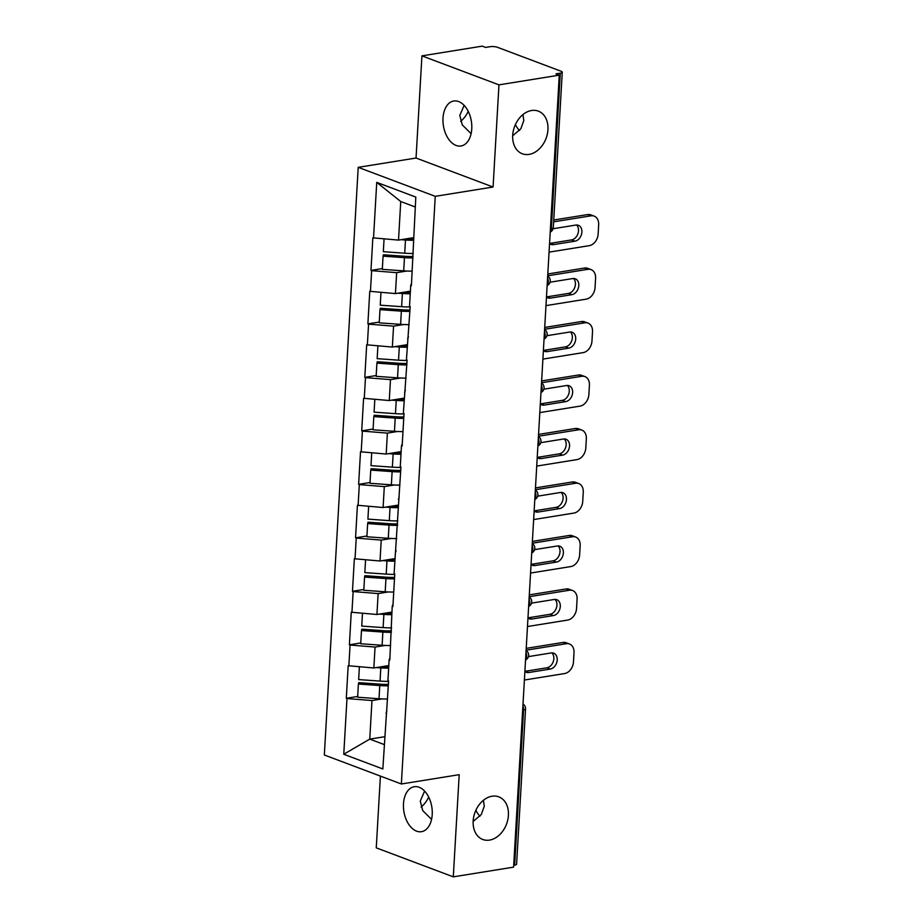 <?xml version="1.0" encoding="UTF-8"?>
<svg xmlns="http://www.w3.org/2000/svg" width="923" height="923" viewBox="0 0 923 923"><rect width="100%" height="100%" fill="white"/><g stroke="black" fill="none" stroke-linecap="round" stroke-linejoin="round"><path stroke-width="1.38" d="M473.141 821.482L481.321 814.467L484.263 806.24L483.433 800.276M492.051 796.226A22.775 16.822 -69.4 0 1 498.812 796.849A22.775 16.822 -69.4 0 1 507.812 819.739A22.775 16.822 -69.4 0 1 489.525 840.103A22.775 16.822 -69.4 0 1 482.764 839.48A22.775 16.822 -69.4 0 1 473.764 816.59A22.775 16.822 -69.4 0 1 492.051 796.226M428.676 797.057A22.775 16.822 -69.4 0 1 421.096 807.06M512.68 135.773L520.86 128.758L523.803 120.532L522.972 114.567M531.59 110.506A22.775 16.822 -69.4 0 1 538.351 111.141A22.775 16.822 -69.4 0 1 547.351 134.031A22.775 16.822 -69.4 0 1 529.064 154.395A22.775 16.822 -69.4 0 1 522.303 153.772A22.775 16.822 -69.4 0 1 513.303 130.881A22.775 16.822 -69.4 0 1 531.59 110.506M468.215 111.337A22.775 16.822 -69.4 0 1 460.635 121.351M431.572 819.382L422.734 810.602L420.265 801.095L424.603 791.103M403.478 803.795A22.775 14.145 80.9 0 1 414.231 786.719A22.775 14.145 80.9 0 1 432.218 814.617A22.775 14.145 80.9 0 1 421.465 831.692A22.775 14.145 80.9 0 1 403.478 803.795M471.111 133.673L462.273 124.893L459.804 115.387L464.142 105.384M443.005 118.086A22.775 14.145 80.9 0 1 453.758 101.011A22.775 14.145 80.9 0 1 471.757 128.908A22.775 14.145 80.9 0 1 461.004 145.984A22.775 14.145 80.9 0 1 443.005 118.086M479.925 816.232A22.775 14.145 80.9 0 1 475.853 810.29M519.464 130.524A22.775 14.145 80.9 0 1 515.392 124.57M380.403 776.093L376.261 847.856L453.297 876.85L513.603 867.135L559.269 75.144L498.962 84.858L421.926 55.865L416.042 158.029L358.216 167.34L324.331 754.991L401.367 783.985L435.252 196.334L358.216 167.34M421.926 55.865L482.233 46.15L485.602 47.419L490.009 46.704A5.342 1.396 3.3 0 1 497.509 47.315L561.069 71.233A5.342 1.396 3.3 0 1 562.269 72.202L553.315 227.519A5.342 1.396 3.3 0 1 551.354 228.477L560.307 73.171L555.9 73.875L559.269 75.144M384.706 736.716L369.754 739.115L343.76 754.253L382.837 768.963L388.606 680.932L387.937 680.678L389.137 659.76L389.944 657.718M343.76 754.253L346.979 698.538L346.298 698.284L357.686 696.45M388.802 665.564L373.85 667.975L348.179 665.714L346.298 698.284M348.848 665.968L350.059 645.05L349.39 644.796L360.766 642.962M391.883 612.087L376.93 614.487L351.259 612.226L349.39 644.796M351.94 612.48L353.14 591.562L352.471 591.308L363.858 589.485M394.975 558.6L380.022 561.011L354.351 558.738L352.471 591.308M355.02 558.992L356.232 538.086L355.551 537.832L366.939 535.998M398.055 505.112L383.103 507.523L357.432 505.262L355.551 537.832M358.101 505.516L359.312 484.598L358.632 484.344L370.019 482.51M401.136 451.624L386.183 454.035L360.512 451.774L358.632 484.344M361.193 452.028L362.393 431.11L361.724 430.856L373.1 429.022M404.228 398.136L389.275 400.547L363.593 398.286L361.724 430.856M364.273 398.54L365.473 377.622L364.804 377.369L376.192 375.534M407.308 344.66L392.356 347.06L366.685 344.798L364.804 377.369M367.354 345.052L368.565 324.135L367.885 323.881L379.272 322.058M410.389 291.172L395.436 293.583L369.765 291.31L367.885 323.881M370.435 291.564L371.646 270.658L370.977 270.404L382.353 268.57M413.481 237.684L398.517 240.095L372.846 237.834L370.977 270.404M373.527 238.088L376.734 182.373L415.811 197.072L411.404 285.611L410.723 285.357L409.524 306.274L410.193 306.528L406.432 359.762L407.112 360.016L403.351 413.25L404.032 413.504L402.151 446.074L401.47 445.821L400.27 466.738L400.94 466.992L394.098 573.702L394.779 573.956L392.898 606.526L392.217 606.273L389.818 660.014L389.137 659.76M385.145 645.442L375.061 647.058L373.85 667.975M375.061 647.058L350.059 645.05M388.225 591.955L378.142 593.581L376.93 614.487M378.142 593.581L353.14 591.562M392.217 606.273L393.025 604.23M391.317 538.467L381.222 540.093L380.022 561.011M381.222 540.093L356.232 538.086M395.309 552.785L396.117 550.743M394.398 484.979L384.303 486.606L383.103 507.523M384.303 486.606L359.312 484.598M398.39 499.308L399.197 497.255M397.478 431.491L387.395 433.118L386.183 454.035M387.395 433.118L362.393 431.11M401.47 445.821L402.278 443.767M400.559 378.015L390.475 379.63L389.275 400.547M390.475 379.63L365.473 377.622M404.562 392.333L405.37 390.291M403.651 324.527L393.556 326.154L392.356 347.06M393.556 326.154L368.565 324.135M407.643 338.845L408.451 336.803M406.731 271.039L396.648 272.666L395.436 293.583M396.648 272.666L371.646 270.658M410.723 285.357L411.531 283.315M560.307 73.171A5.342 1.396 3.3 0 0 562.269 72.202M415.246 206.983L400.744 201.526L398.517 240.095M400.744 201.526L376.734 182.373M514.642 865.163L523.595 709.845A5.342 1.396 -176.7 0 0 525.556 708.887L516.603 864.205A5.342 1.396 -176.7 0 1 514.642 865.163L513.707 865.312M453.297 876.85L459.192 774.674L401.367 783.985M416.042 158.029L493.078 187.023L498.962 84.858M493.078 187.023L435.252 196.334M382.064 698.919L371.969 700.545L369.754 739.115L384.245 744.573M371.969 700.545L346.979 698.538M386.056 713.248L386.864 711.195M413.077 256.49A23.848 6.253 -176.7 0 1 404.805 256.282L383.414 254.771L383.068 256.156L382.307 269.354L403.697 270.866A29.178 7.661 -176.7 0 0 412.235 271.143M413.412 238.838A23.848 6.253 -176.7 0 1 407.112 238.711M594.17 216.12A10.672 7.88 110.6 0 0 591.008 215.832L587.639 214.563A10.672 7.88 -69.4 0 1 590.801 214.863L594.17 216.12A10.672 7.88 110.6 0 1 598.669 224.785L598.139 234.05A10.672 7.88 110.6 0 1 589.289 245.656L549.07 252.141M591.008 215.832L553.638 221.843M549.566 243.545A8.365 6.173 110.6 0 0 550.985 244.399A8.365 6.173 110.6 0 0 553.465 244.63L574.948 241.18A8.365 6.173 110.6 0 0 581.663 233.692A8.365 6.173 110.6 0 0 578.363 225.293A8.365 6.173 110.6 0 0 575.871 225.062L554.4 228.523A8.365 6.173 110.6 0 0 553.05 228.916M587.639 214.563L553.742 220.02M549.566 243.43A8.365 6.173 110.6 0 0 550.096 243.36L571.579 239.911A8.365 6.173 110.6 0 0 577.971 233.611A8.365 6.173 110.6 0 0 576.54 224.993M384.06 238.93L383.333 251.691L404.712 253.214A29.178 7.661 -176.7 0 0 413.25 253.479M413.331 240.28A29.178 7.661 -176.7 0 1 405.474 240.015L400.997 239.692M412.996 257.944A29.178 7.661 -176.7 0 1 404.459 257.667L383.068 256.156M409.997 309.978A23.848 6.253 -176.7 0 1 401.713 309.77L380.334 308.259L379.988 309.643L379.226 322.842L400.605 324.354A29.178 7.661 -176.7 0 0 409.154 324.619M410.32 292.326A23.848 6.253 -176.7 0 1 404.02 292.199M591.089 269.608A10.672 7.88 110.6 0 0 587.916 269.32L584.547 268.051A10.672 7.88 -69.4 0 1 587.72 268.339L591.089 269.608A10.672 7.88 110.6 0 1 595.589 278.273L595.058 287.526A10.672 7.88 110.6 0 1 586.197 299.144L545.978 305.617M587.916 269.32L547.708 275.792M546.474 297.033A8.365 6.173 110.6 0 0 547.904 297.887A8.365 6.173 110.6 0 0 550.385 298.117L571.868 294.656A8.365 6.173 110.6 0 0 578.583 287.18A8.365 6.173 110.6 0 0 575.271 278.781A8.365 6.173 110.6 0 0 572.791 278.55L551.319 282A8.365 6.173 110.6 0 0 549.958 282.392M584.547 268.051L547.812 273.969M546.485 296.906A8.365 6.173 110.6 0 0 547.016 296.848L568.499 293.399A8.365 6.173 110.6 0 0 574.879 287.099A8.365 6.173 110.6 0 0 573.46 278.481M380.98 292.418L380.241 305.178L401.632 306.69A29.178 7.661 -176.7 0 0 410.17 306.967M410.239 293.768A29.178 7.661 -176.7 0 1 402.393 293.491L397.917 293.179M409.916 311.42A29.178 7.661 -176.7 0 1 401.367 311.155L379.988 309.643M406.916 363.454A23.848 6.253 -176.7 0 1 398.632 363.258L377.253 361.747L376.907 363.12L376.146 376.319L397.525 377.842A29.178 7.661 -176.7 0 0 406.062 378.107M407.239 345.813A23.848 6.253 -176.7 0 1 400.94 345.687M588.009 323.096A10.672 7.88 110.6 0 0 584.836 322.808L581.467 321.539A10.672 7.88 -69.4 0 1 584.64 321.827L588.009 323.096A10.672 7.88 110.6 0 1 592.508 331.761L591.966 341.014A10.672 7.88 110.6 0 1 583.117 352.632L542.897 359.105M584.836 322.808L544.616 329.28M543.393 350.521A8.365 6.173 110.6 0 0 544.824 351.375A8.365 6.173 110.6 0 0 547.304 351.605L568.776 348.144A8.365 6.173 110.6 0 0 575.49 340.668A8.365 6.173 110.6 0 0 572.191 332.257A8.365 6.173 110.6 0 0 569.71 332.038L548.227 335.487A8.365 6.173 110.6 0 0 546.878 335.88M581.467 321.539L544.72 327.446M543.405 350.394A8.365 6.173 110.6 0 0 543.935 350.336L565.407 346.875A8.365 6.173 110.6 0 0 571.799 340.587A8.365 6.173 110.6 0 0 570.379 331.968M377.899 345.906L377.161 358.666L398.54 360.178A29.178 7.661 -176.7 0 0 407.089 360.455M407.158 347.256A29.178 7.661 -176.7 0 1 399.301 346.979L394.836 346.667M406.824 364.908A29.178 7.661 -176.7 0 1 398.286 364.643L376.907 363.12M403.824 416.942A23.848 6.253 -176.7 0 1 395.552 416.746L374.161 415.223L373.815 416.608L373.054 429.806L394.444 431.318A29.178 7.661 -176.7 0 0 402.982 431.595M404.159 399.301A23.848 6.253 -176.7 0 1 397.859 399.163M584.917 376.584A10.672 7.88 110.6 0 0 581.755 376.284L578.386 375.026A10.672 7.88 -69.4 0 1 581.548 375.315L584.917 376.584A10.672 7.88 110.6 0 1 589.416 385.249L588.886 394.502A10.672 7.88 110.6 0 1 580.036 406.12L539.817 412.593M581.755 376.284L541.536 382.768M540.313 404.009A8.365 6.173 110.6 0 0 541.732 404.862A8.365 6.173 110.6 0 0 544.212 405.093L565.695 401.632A8.365 6.173 110.6 0 0 572.41 394.156A8.365 6.173 110.6 0 0 569.11 385.745A8.365 6.173 110.6 0 0 566.63 385.514L545.147 388.975A8.365 6.173 110.6 0 0 543.797 389.368M578.386 375.026L541.639 380.934M540.313 403.882A8.365 6.173 110.6 0 0 540.843 403.824L562.326 400.363A8.365 6.173 110.6 0 0 568.718 394.075A8.365 6.173 110.6 0 0 567.299 385.456M374.819 399.382L374.08 412.154L395.459 413.666A29.178 7.661 -176.7 0 0 403.997 413.942M404.078 400.744A29.178 7.661 -176.7 0 1 396.221 400.467L391.756 400.155M403.743 418.396A29.178 7.661 -176.7 0 1 395.206 418.119L373.815 416.608M400.744 470.43A23.848 6.253 -176.7 0 1 392.46 470.222L371.081 468.711L370.734 470.095L369.973 483.294L391.364 484.806A29.178 7.661 -176.7 0 0 399.901 485.083M401.078 452.789A23.848 6.253 -176.7 0 1 394.767 452.651M581.836 430.072A10.672 7.88 110.6 0 0 578.663 429.772L575.294 428.503A10.672 7.88 -69.4 0 1 578.467 428.803L581.836 430.072A10.672 7.88 110.6 0 1 586.336 438.725L585.805 447.99A10.672 7.88 110.6 0 1 576.944 459.608L536.736 466.08M578.663 429.772L538.455 436.244M537.221 457.485A8.365 6.173 110.6 0 0 538.651 458.35A8.365 6.173 110.6 0 0 541.132 458.581L562.615 455.12A8.365 6.173 110.6 0 0 569.329 447.643A8.365 6.173 110.6 0 0 566.018 439.233A8.365 6.173 110.6 0 0 563.538 439.002L542.066 442.463A8.365 6.173 110.6 0 0 540.705 442.855M575.294 428.503L538.559 434.421M537.232 457.37A8.365 6.173 110.6 0 0 537.763 457.312L559.246 453.851A8.365 6.173 110.6 0 0 565.637 447.563A8.365 6.173 110.6 0 0 564.207 438.944M371.727 452.87L370.988 465.642L392.379 467.153A29.178 7.661 -176.7 0 0 400.917 467.419M400.986 454.231A29.178 7.661 -176.7 0 1 393.14 453.954L388.664 453.631M400.663 471.884A29.178 7.661 -176.7 0 1 392.125 471.607L370.734 470.095M397.663 523.918A23.848 6.253 -176.7 0 1 389.379 523.71L368 522.199L367.654 523.583L366.893 536.782L388.271 538.294A29.178 7.661 -176.7 0 0 396.821 538.571M397.986 506.266A23.848 6.253 -176.7 0 1 391.687 506.139M578.756 483.548A10.672 7.88 110.6 0 0 575.583 483.26L572.214 481.991A10.672 7.88 -69.4 0 1 575.387 482.291L578.756 483.548A10.672 7.88 110.6 0 1 583.255 492.213L582.713 501.477A10.672 7.88 110.6 0 1 573.864 513.084L533.644 519.568M575.583 483.26L535.363 489.732M534.14 510.973A8.365 6.173 110.6 0 0 535.571 511.827A8.365 6.173 110.6 0 0 538.051 512.057L559.523 508.608A8.365 6.173 110.6 0 0 566.237 501.12A8.365 6.173 110.6 0 0 562.938 492.72A8.365 6.173 110.6 0 0 560.457 492.49L538.974 495.951A8.365 6.173 110.6 0 0 537.624 496.343M572.214 481.991L535.467 487.909M534.152 510.846A8.365 6.173 110.6 0 0 534.682 510.788L556.154 507.338A8.365 6.173 110.6 0 0 562.545 501.039A8.365 6.173 110.6 0 0 561.126 492.421M368.646 506.358L367.908 519.118L389.287 520.641A29.178 7.661 -176.7 0 0 397.836 520.907M397.905 507.708A29.178 7.661 -176.7 0 1 390.048 507.442L385.583 507.119M397.571 525.372A29.178 7.661 -176.7 0 1 389.033 525.095L367.654 523.583M394.571 577.394A23.848 6.253 -176.7 0 1 386.299 577.198L364.92 575.687L364.573 577.071L363.812 590.27L385.191 591.781A29.178 7.661 -176.7 0 0 393.729 592.047M394.906 559.753A23.848 6.253 -176.7 0 1 388.606 559.626M575.664 537.036A10.672 7.88 110.6 0 0 572.502 536.748L569.133 535.478A10.672 7.88 -69.4 0 1 572.295 535.767L575.664 537.036A10.672 7.88 110.6 0 1 580.163 545.701L579.632 554.954A10.672 7.88 110.6 0 1 570.783 566.572L530.563 573.045M572.502 536.748L532.283 543.22M531.06 564.461A8.365 6.173 110.6 0 0 532.479 565.314A8.365 6.173 110.6 0 0 534.971 565.545L556.442 562.084A8.365 6.173 110.6 0 0 563.157 554.608A8.365 6.173 110.6 0 0 559.857 546.208A8.365 6.173 110.6 0 0 557.377 545.978L535.894 549.427A8.365 6.173 110.6 0 0 534.544 549.82M569.133 535.478L532.386 541.397M531.071 564.334A8.365 6.173 110.6 0 0 531.602 564.276L553.073 560.826A8.365 6.173 110.6 0 0 559.465 554.527A8.365 6.173 110.6 0 0 558.046 545.908M365.566 559.846L364.827 572.606L386.206 574.118A29.178 7.661 -176.7 0 0 394.744 574.394M394.825 561.196A29.178 7.661 -176.7 0 1 386.968 560.919L382.503 560.607M394.49 578.848A29.178 7.661 -176.7 0 1 385.952 578.583L364.573 577.071M391.49 630.882A23.848 6.253 -176.7 0 1 383.218 630.686L361.828 629.174L361.481 630.547L360.72 643.746L382.11 645.269A29.178 7.661 -176.7 0 0 390.648 645.535M391.825 613.241A23.848 6.253 -176.7 0 1 385.526 613.114M572.583 590.524A10.672 7.88 110.6 0 0 569.422 590.235L566.053 588.966A10.672 7.88 -69.4 0 1 569.214 589.255L572.583 590.524A10.672 7.88 110.6 0 1 577.083 599.189L576.552 608.442A10.672 7.88 110.6 0 1 567.691 620.06L527.483 626.532M569.422 590.235L529.202 596.708M527.979 617.949A8.365 6.173 110.6 0 0 529.398 618.802A8.365 6.173 110.6 0 0 531.879 619.033L553.362 615.572A8.365 6.173 110.6 0 0 560.076 608.095A8.365 6.173 110.6 0 0 556.765 599.685A8.365 6.173 110.6 0 0 554.285 599.465L532.813 602.915A8.365 6.173 110.6 0 0 531.463 603.307M566.053 588.966L529.306 594.874M527.979 617.822A8.365 6.173 110.6 0 0 528.51 617.764L549.993 614.303A8.365 6.173 110.6 0 0 556.384 608.015A8.365 6.173 110.6 0 0 554.954 599.396M362.474 613.334L361.747 626.094L383.126 627.605A29.178 7.661 -176.7 0 0 391.664 627.882M391.733 614.683A29.178 7.661 -176.7 0 1 383.887 614.406L379.411 614.095M391.41 632.336A29.178 7.661 -176.7 0 1 382.872 632.07L361.481 630.547M388.41 684.37A23.848 6.253 -176.7 0 1 380.126 684.174L358.747 682.651L358.401 684.035L357.639 697.234L379.018 698.746A29.178 7.661 -176.7 0 0 387.568 699.023M388.733 666.729A23.848 6.253 -176.7 0 1 382.434 666.591M569.503 644.012A10.672 7.88 110.6 0 0 566.33 643.712L562.961 642.454A10.672 7.88 -69.4 0 1 566.134 642.743L569.503 644.012A10.672 7.88 110.6 0 1 574.002 652.676L573.471 661.929A10.672 7.88 110.6 0 1 564.611 673.548L524.391 680.02M566.33 643.712L526.11 650.196M524.887 671.436A8.365 6.173 110.6 0 0 526.318 672.29A8.365 6.173 110.6 0 0 528.798 672.521L550.281 669.06A8.365 6.173 110.6 0 0 556.996 661.583A8.365 6.173 110.6 0 0 553.685 653.172A8.365 6.173 110.6 0 0 551.204 652.942L529.721 656.403A8.365 6.173 110.6 0 0 528.371 656.795M562.961 642.454L526.225 648.361M524.899 671.309A8.365 6.173 110.6 0 0 525.429 671.252L546.912 667.79A8.365 6.173 110.6 0 0 553.292 661.503A8.365 6.173 110.6 0 0 551.873 652.884M359.393 666.81L358.655 679.582L380.045 681.093A29.178 7.661 -176.7 0 0 388.583 681.37M388.652 668.171A29.178 7.661 -176.7 0 1 380.807 667.894L376.33 667.583M388.329 685.824A29.178 7.661 -176.7 0 1 379.78 685.547L358.401 684.035M550.42 228.627L551.354 228.477A5.342 3.311 80.9 0 1 550.246 231.65M522.903 706.003A5.342 3.311 -99.1 0 1 523.595 709.845L522.672 709.995M547.166 285.126A5.342 3.311 80.9 0 0 548.274 281.965A5.342 3.311 -99.1 0 0 547.57 278.123M544.085 338.614A5.342 3.311 80.9 0 0 545.181 335.453A5.342 3.311 -99.1 0 0 544.489 331.611M540.993 392.102A5.342 3.311 80.9 0 0 542.101 388.941A5.342 3.311 -99.1 0 0 541.397 385.087M537.913 445.59A5.342 3.311 80.9 0 0 539.02 442.417A5.342 3.311 -99.1 0 0 538.317 438.575M534.832 499.078A5.342 3.311 80.9 0 0 535.928 495.905A5.342 3.311 -99.1 0 0 535.236 492.063M531.74 552.554A5.342 3.311 80.9 0 0 532.848 549.393A5.342 3.311 -99.1 0 0 532.144 545.551M528.66 606.042A5.342 3.311 80.9 0 0 529.767 602.881A5.342 3.311 -99.1 0 0 529.064 599.039M525.579 659.53A5.342 3.311 80.9 0 0 526.687 656.368A5.342 3.311 -99.1 0 0 525.983 652.515M405.474 240.015L404.712 253.214M404.459 257.667L403.697 270.866M553.465 244.63L550.096 243.36M574.948 241.18L571.579 239.911M402.393 293.491L401.632 306.69M401.367 311.155L400.605 324.354M550.385 298.117L547.016 296.848M571.868 294.656L568.499 293.399M399.301 346.979L398.54 360.178M398.286 364.643L397.525 377.842M547.304 351.605L543.935 350.336M568.776 348.144L565.407 346.875M396.221 400.467L395.459 413.666M395.206 418.119L394.444 431.318M544.212 405.093L540.843 403.824M565.695 401.632L562.326 400.363M393.14 453.954L392.379 467.153M392.125 471.607L391.364 484.806M541.132 458.581L537.763 457.312M562.615 455.12L559.246 453.851M390.048 507.442L389.287 520.641M389.033 525.095L388.271 538.294M538.051 512.057L534.682 510.788M559.523 508.608L556.154 507.338M386.968 560.919L386.206 574.118M385.952 578.583L385.191 591.781M534.971 565.545L531.602 564.276M556.442 562.084L553.073 560.826M383.887 614.406L383.126 627.605M382.872 632.07L382.11 645.269M531.879 619.033L528.51 617.764M553.362 615.572L549.993 614.303M380.807 667.894L380.045 681.093M379.78 685.547L379.018 698.746M528.798 672.521L525.429 671.252M550.281 669.06L546.912 667.79M550.223 232.054A5.342 5.342 0 0 0 553.315 227.519M547.143 285.542A5.342 5.342 0 0 0 547.685 276.139M544.062 339.029A5.342 5.342 0 0 0 544.605 329.626M540.97 392.517A5.342 5.342 0 0 0 541.513 383.114M537.89 446.005A5.342 5.342 0 0 0 538.432 436.602M534.809 499.481A5.342 5.342 0 0 0 535.352 490.078M531.717 552.969A5.342 5.342 0 0 0 532.259 543.566M528.637 606.457A5.342 5.342 0 0 0 529.179 597.054M525.556 659.945A5.342 5.342 0 0 0 526.098 650.542M525.556 708.887A5.342 5.342 0 0 0 523.006 704.03"/></g></svg>
